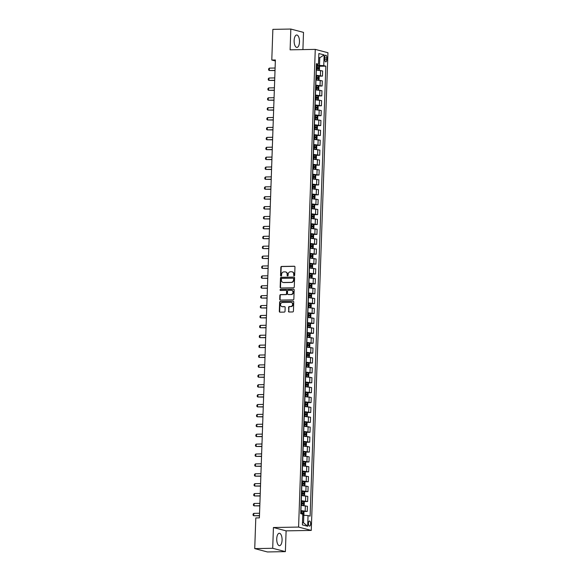 <?xml version="1.0" encoding="UTF-8"?>
<svg xmlns="http://www.w3.org/2000/svg" width="581" height="581" viewBox="0 0 581 581"><rect width="100%" height="100%" fill="white"/><g stroke="black" fill="none" stroke-linecap="round" stroke-linejoin="round"><path stroke-width="0.87" d="M294.16 275.801A0.545 0.494 -75.2 0 0 294.676 275.249L294.966 266.991A0.784 0.697 -75.2 0 0 294.284 266.229L281.589 266.447A0.784 0.697 -75.2 0 0 280.855 267.238L280.565 275.496A0.545 0.494 -75.2 0 0 281.037 276.026A0.545 0.494 -75.2 0 0 281.553 275.474L281.589 274.406A2.506 2.244 -75.2 0 1 283.935 271.879L284.995 271.864A2.506 2.244 -75.2 0 1 287.167 274.312L287.13 275.379A0.545 0.494 -75.2 0 0 287.602 275.91A0.545 0.494 -75.2 0 0 288.118 275.358L288.154 274.29A2.506 2.244 -75.2 0 1 290.5 271.763L291.553 271.748A2.506 2.244 -75.2 0 1 293.725 274.196L293.688 275.263A0.545 0.494 -75.2 0 0 294.16 275.801M282.075 540.177A6.217 2.68 89 0 0 279.294 533.264A6.217 2.68 89 0 0 276.738 538.769A6.217 2.68 89 0 0 279.512 545.69A6.217 2.68 89 0 0 282.075 540.177M299.476 41.912A6.217 2.68 89 0 0 296.695 34.998A6.217 2.68 89 0 0 294.131 40.503A6.217 2.68 89 0 0 296.913 47.424A6.217 2.68 89 0 0 299.476 41.912M310.624 523.859A2.549 1.097 89 0 0 309.484 521.019A2.549 1.097 89 0 0 308.431 523.278A2.549 1.097 89 0 0 309.579 526.117A2.549 1.097 89 0 0 310.624 523.859M288.445 311.249A0.784 0.697 -75.2 0 0 289.127 312.012L292.693 311.946A0.784 0.697 -75.2 0 0 293.42 311.162L293.746 301.989A0.784 0.697 -75.2 0 0 293.064 301.227L280.362 301.452A0.784 0.697 -75.2 0 0 279.628 302.236L279.308 311.409A0.784 0.697 -75.2 0 0 279.991 312.171L284.291 312.099A0.784 0.697 -75.2 0 0 285.024 311.307L285.162 307.385A0.784 0.697 -75.2 0 0 284.487 306.615L282.351 306.659A2.092 1.874 -75.2 0 1 282.497 302.498L290.856 302.352A2.092 1.874 -75.2 0 1 290.711 306.507L289.316 306.536A0.784 0.697 -75.2 0 0 288.583 307.32L288.793 311.336A0.784 0.697 -75.2 0 0 289.135 312.012M273.426 527.519L272.7 548.29L254.732 548.609L267.405 551.95L285.38 551.638L286.106 530.86L311.263 530.417L298.59 527.076L273.426 527.519L286.106 530.86M302.912 49.603L303.507 32.391L290.834 29.05L290.108 49.828L315.265 49.385L298.59 527.076M290.834 29.05L272.867 29.362L271.792 60.039L275.35 60.976M254.732 548.609L255.8 517.94L259.395 517.874L275.387 59.974L271.792 60.039M293.536 287.784A0.784 0.697 -75.2 0 0 294.269 286.999L294.589 277.827A0.784 0.697 -75.2 0 0 293.906 277.064L281.204 277.29A0.784 0.697 -75.2 0 0 280.478 278.074L280.158 287.246A0.784 0.697 -75.2 0 0 280.834 288.009L293.536 287.784M294.168 289.912L293.848 299.077A0.784 0.697 -75.2 0 1 293.115 299.869L280.412 300.086A0.784 0.697 -75.2 0 1 279.73 299.324L279.868 295.402A0.784 0.697 -75.2 0 1 280.601 294.611L285.75 294.523A0.784 0.697 -75.2 0 0 286.484 293.732L286.578 291.132A0.784 0.697 -75.2 0 0 285.896 290.362L280.536 290.456A0.545 0.494 -75.2 0 1 280.064 289.854A0.545 0.494 -75.2 0 1 280.572 289.374L293.485 289.142A0.784 0.697 -75.2 0 1 294.168 289.912M324.735 57.396L324.677 59.139A2.469 1.068 89 0 0 325.781 61.884A2.469 1.068 89 0 0 326.798 59.698L326.863 57.955A2.469 1.068 89 0 0 325.759 55.202A2.469 1.068 89 0 0 324.735 57.396M311.263 530.417L327.945 52.726L315.265 49.385M316.376 64.636L318.482 64.215L316.413 63.67L300.697 513.655L302.774 514.2L302.396 524.883L307.676 526.277L303.536 522.798L303.798 515.274L302.73 515.296M318.482 64.215L318.86 53.525L324.133 54.919L323.762 65.602L316.354 65.348M316.246 68.456L318.439 68.616L318.468 67.665L317.211 67.556L317.27 66.052L318.867 66.227L318.751 70.163L319.441 69.575L319.528 67.2L318.882 66.256L325.832 66.154L323.762 65.602M325.832 66.154L310.116 516.139L308.046 515.587L307.676 526.277M272.7 548.29L285.38 551.638M318.708 57.795L319.775 57.773L318.722 57.497M319.514 65.297L319.775 57.773L324.133 54.919M303.34 515.289L303.892 514.81L303.979 512.435L303.34 511.491L307.262 511.44L300.805 510.583M307.262 511.44L307.443 506.291L301.35 505.434M303.696 501.614L307.61 501.548L301.154 500.691M307.61 501.548L307.792 496.399L301.328 495.542M301.386 493.901L303.58 494.068L303.616 493.116L302.36 493L302.41 491.497L304.008 491.679L303.892 495.615L304.589 495.027L304.669 492.652L304.03 491.7L307.959 491.649L301.495 490.792M307.959 491.649L308.133 486.508L302.04 485.643M304.386 481.823L308.3 481.758L301.844 480.901M308.3 481.758L308.482 476.609L302.018 475.759M302.076 474.118L304.27 474.278L304.306 473.326L303.05 473.21L303.1 471.707L304.705 471.888L304.582 475.824L305.279 475.236L305.359 472.861L304.72 471.91L308.649 471.859L302.185 471.009M308.649 471.859L308.823 466.717L302.73 465.86M305.076 462.04L308.99 461.968L302.534 461.111M308.99 461.968L309.172 456.826L302.716 455.969M302.766 454.327L304.96 454.487L304.996 453.536L303.74 453.427L303.79 451.924L305.395 452.098L305.272 456.034L305.969 455.446L306.049 453.071L305.41 452.127L309.339 452.076L302.875 451.219M309.339 452.076L309.52 446.927L303.42 446.07M305.766 442.25L309.68 442.177L303.224 441.328M309.68 442.177L309.862 437.035L303.405 436.178M303.464 434.537L305.65 434.697L305.686 433.753L304.429 433.637L304.48 432.133L306.085 432.315L305.962 436.244L306.659 435.663L306.739 433.288L306.1 432.337L310.029 432.286L303.572 431.429M310.029 432.286L310.21 427.144L304.11 426.28M306.318 426.352L307.008 425.764L307.088 423.389L306.448 422.445L310.377 422.394L303.914 421.537M310.377 422.394L310.552 417.245L304.095 416.395M306.804 412.568L310.719 412.495L304.262 411.646M310.719 412.495L310.9 407.354L304.807 406.489M307.153 402.669L311.067 402.604L304.604 401.747M311.067 402.604L311.249 397.462L304.785 396.605M307.494 392.778L311.409 392.712L304.952 391.855M311.409 392.712L311.59 387.563L305.497 386.706M307.843 382.886L311.757 382.814L305.294 381.964M311.757 382.814L311.939 377.672L305.475 376.815M308.184 372.987L312.099 372.922L305.642 372.065M312.099 372.922L312.28 367.773L305.824 366.923M308.533 363.096L312.447 363.031L305.991 362.174M312.447 363.031L312.629 357.881L306.165 357.024M308.874 353.204L312.796 353.132L306.332 352.275M312.796 353.132L312.97 347.99L306.514 347.133M309.223 343.306L313.137 343.24L306.681 342.383M313.137 343.24L313.319 338.091L306.855 337.241M309.571 333.414L313.486 333.341L307.022 332.492M313.486 333.341L313.667 328.2L307.204 327.343M309.913 323.523L313.827 323.45L307.371 322.593M313.827 323.45L314.009 318.308L307.915 317.444M310.261 313.624L314.176 313.558L307.712 312.701M314.176 313.558L314.357 308.409L307.894 307.56M310.603 303.732L314.524 303.66L308.061 302.81M314.524 303.66L314.699 298.518L308.605 297.661M310.951 293.841L314.866 293.768L308.409 292.911M314.866 293.768L315.047 288.626L308.584 287.769M311.293 283.942L315.214 283.877L308.751 283.02M315.214 283.877L315.389 278.727L309.295 277.871M311.641 274.05L315.556 273.978L309.099 273.128M315.556 273.978L315.737 268.836L309.274 267.979M311.99 264.152L315.904 264.086L309.441 263.229M315.904 264.086L316.086 258.944L309.985 258.08M309.68 256.446L311.874 256.606L311.903 255.655L310.646 255.538L310.704 254.035L312.302 254.217L312.186 258.153L312.876 257.565L312.963 255.19L312.324 254.246L316.246 254.195L309.789 253.338M316.246 254.195L316.427 249.046L309.971 248.196M312.68 244.369L316.594 244.296L310.131 243.446M316.594 244.296L316.776 239.154L310.675 238.29M310.37 236.656L312.563 236.816L312.6 235.871L311.343 235.755L311.394 234.252L312.992 234.433L312.876 238.363L313.573 237.774L313.653 235.399L313.014 234.455L316.943 234.404L310.479 233.547M316.943 234.404L317.117 229.255L310.661 228.406M313.37 224.578L317.284 224.513L310.828 223.656M317.284 224.513L317.466 219.364L311.365 218.507M311.06 216.866L313.253 217.033L313.29 216.081L312.033 215.965L312.084 214.462L313.682 214.643L313.566 218.579L314.263 217.991L314.343 215.616L313.704 214.665L317.633 214.614L311.169 213.764M317.633 214.614L317.807 209.472L311.351 208.615M314.06 204.788L317.974 204.723L311.518 203.866M317.974 204.723L318.156 199.573L311.692 198.724M311.75 197.082L313.943 197.242L313.98 196.291L312.723 196.175L312.774 194.671L314.379 194.853L314.256 198.789L314.953 198.201L315.033 195.826L314.394 194.875L318.323 194.824L311.859 193.974M318.323 194.824L318.504 189.682L312.041 188.825M314.749 185.005L318.664 184.932L312.208 184.075M318.664 184.932L318.846 179.79L312.389 178.933M312.447 177.292L314.633 177.452L314.67 176.501L313.413 176.392L313.464 174.888L315.069 175.063L314.946 178.999L315.643 178.411L315.723 176.036L315.084 175.092L319.013 175.041L312.549 174.184M319.013 175.041L319.194 169.892L312.731 169.042M315.439 165.215L319.361 165.142L312.898 164.292M319.361 165.142L319.535 160L313.079 159.143M315.65 159.216L316.333 158.628L316.42 156.253L315.774 155.301L319.703 155.25L313.246 154.393M319.703 155.25L319.884 150.109L313.791 149.244M316.129 145.424L320.051 145.359L313.587 144.502M320.051 145.359L320.225 140.21L313.769 139.36M316.34 139.425L317.023 138.837L317.11 136.462L316.463 135.511L320.392 135.46L313.936 134.61M320.392 135.46L320.574 130.318L314.481 129.461M316.827 125.634L320.741 125.569L314.277 124.712M320.741 125.569L320.923 120.427L314.459 119.57M317.03 119.635L317.713 119.047L317.8 116.672L317.161 115.728L321.082 115.677L314.626 114.82M321.082 115.677L321.264 110.528L315.171 109.671M317.516 105.851L321.431 105.778L314.967 104.929M321.431 105.778L321.613 100.636L315.149 99.779M317.72 99.845L318.41 99.257L318.49 96.882L317.851 95.938L321.78 95.887L315.316 95.03M321.78 95.887L321.954 90.745L315.861 89.881M315.556 88.247L317.749 88.406L317.778 87.455L316.522 87.339L316.572 85.835L318.177 86.017L318.054 89.953L318.751 89.365L318.838 86.99L318.192 86.046L322.121 85.995L315.665 85.138M322.121 85.995L322.302 80.846L315.839 79.989M318.555 76.169L322.47 76.096L316.006 75.247M322.47 76.096L322.644 70.955L316.551 70.09M302.483 522.515L303.536 522.798M303.798 515.274L308.046 515.587M294.226 275.793A0.545 0.494 -75.2 0 1 294.03 275.35L294.066 274.283A2.506 2.244 -75.2 0 0 292.279 271.864M285.714 271.981A2.506 2.244 -75.2 0 1 287.508 274.399L287.472 275.467A0.545 0.494 -75.2 0 0 287.66 275.91M294.625 266.316L281.93 266.541A0.784 0.697 -75.2 0 0 281.197 267.325L280.906 275.583A0.545 0.494 -75.2 0 0 281.102 276.026M293.906 277.064L281.553 277.377A0.784 0.697 -75.2 0 0 280.819 278.168L280.5 287.334A0.784 0.697 -75.2 0 0 280.841 288.009M293.572 278.698A0.545 0.494 -75.2 0 0 293.093 278.168L281.945 278.364A0.545 0.494 -75.2 0 0 281.436 278.916L281.393 280.042A2.506 2.244 -75.2 0 0 283.564 282.489L291.183 282.351A2.506 2.244 -75.2 0 0 293.528 279.824L293.913 278.793A0.545 0.494 -75.2 0 0 293.434 278.255M283.187 282.46A2.506 2.244 -75.2 0 0 283.906 282.577L283.564 282.489M293.913 278.793L293.87 279.919A2.506 2.244 -75.2 0 1 291.524 282.446L283.906 282.577M286.244 290.456A0.784 0.697 -75.2 0 1 286.92 291.219L286.825 293.826A0.784 0.697 -75.2 0 1 286.099 294.611L280.943 294.705A0.784 0.697 -75.2 0 0 280.209 295.489L280.078 299.418A0.784 0.697 -75.2 0 0 280.42 300.086M293.826 289.236L280.913 289.461A0.545 0.494 -75.2 0 0 280.601 290.456M291.096 294.429A2.092 1.874 -75.2 0 0 291.241 290.275L288.299 290.326A0.784 0.697 -75.2 0 0 287.566 291.11L287.472 293.717A0.784 0.697 -75.2 0 0 288.154 294.48L291.444 294.516A2.092 1.874 -75.2 0 0 291.873 290.384M291.444 294.516L288.496 294.567M291.488 302.461A2.092 1.874 -75.2 0 1 291.052 306.601L289.658 306.623A0.784 0.697 -75.2 0 0 288.931 307.414L288.793 311.336M282.061 306.637A2.092 1.874 -75.2 0 0 282.693 306.746L282.351 306.659M284.821 306.71L282.693 306.746M293.064 301.227L280.703 301.539A0.784 0.697 -75.2 0 0 279.977 302.331L279.657 311.496A0.784 0.697 -75.2 0 0 279.998 312.171M317.27 66.052L316.333 66.002M318.562 70.156L316.195 69.96M317.211 67.556L316.275 67.505M316.275 67.621L317.437 67.686L317.4 68.638M275.103 68.021L269.344 68.122L269.264 70.497L275.024 70.395M269.344 68.122L268.647 68.798L268.604 69.989L269.264 70.497L275.016 70.57M318.41 80.062L319.1 79.474L319.18 77.099L318.526 76.126L315.984 75.9M318.221 80.047L315.846 79.858M316.209 79.989L315.839 79.967M315.897 78.348L318.09 78.515L318.127 77.563L315.933 77.404M315.926 77.513L317.088 77.578L317.059 78.529M274.762 77.912L268.996 78.014L268.916 80.389L274.675 80.287M268.996 78.014L268.299 78.696L268.262 79.88L268.916 80.389L274.675 80.461M316.572 85.835L315.636 85.792M317.872 89.939L315.498 89.75M316.522 87.339L315.585 87.295M315.585 87.411L316.747 87.477L316.71 88.421M274.414 87.811L268.654 87.913L268.567 90.287L274.334 90.186M268.654 87.913L267.957 88.588L267.914 89.772L268.567 90.287L274.326 90.353M317.713 99.845L317.851 95.938L315.294 95.683M317.531 99.838L315.156 99.641M315.512 99.772L315.149 99.758M315.207 98.138L317.4 98.298L317.437 97.354L315.243 97.187M315.236 97.303L316.398 97.368L316.369 98.32M274.072 97.702L268.306 97.804L268.226 100.179L273.985 100.077M268.306 97.804L267.609 98.479L267.565 99.671L268.226 100.179L273.978 100.252M317.502 105.829L317.364 109.744L318.061 109.155L318.141 106.781L317.487 105.807L314.946 105.582M317.182 109.729L314.808 109.54M314.866 108.037L317.052 108.197L317.088 107.245L314.895 107.086M314.895 107.194L316.057 107.26L316.02 108.211M273.724 107.594L267.964 107.696L267.877 110.07L273.644 109.969M267.964 107.696L267.267 108.378L267.224 109.562L267.877 110.07L273.636 110.143M317.023 119.635L317.161 115.728L314.604 115.474M316.834 119.621L314.466 119.432M314.822 119.563L314.459 119.548M314.517 117.928L316.71 118.088L316.739 117.137L314.553 116.977M314.546 117.093L315.708 117.159L315.672 118.11M273.375 117.493L267.616 117.594L267.536 119.969L273.295 119.868M267.616 117.594L266.919 118.27L266.875 119.454L267.536 119.969L273.288 120.042M316.812 125.619L316.674 129.527L317.371 128.938L317.451 126.564L316.798 125.598L314.256 125.365M316.492 129.519L314.118 129.323M314.168 127.82L316.362 127.98L316.398 127.036L314.205 126.869M314.198 126.985L315.36 127.05L315.33 128.002M273.034 127.384L267.275 127.486L267.187 129.861L272.947 129.759M267.275 127.486L266.57 128.161L266.534 129.352L267.187 129.861L272.947 129.933M316.333 139.425L316.463 135.511L313.914 135.264M316.144 139.411L313.776 139.222M314.132 139.353L313.769 139.331M313.827 137.719L316.02 137.879L316.049 136.927L313.856 136.767M313.856 136.884L315.018 136.942L314.982 137.893M272.685 137.276L266.926 137.377L266.846 139.752L272.605 139.651M266.926 137.377L266.229 138.06L266.185 139.244L266.846 139.752L272.598 139.825M316.122 145.41L315.984 149.317L316.681 148.729L316.761 146.354L316.108 145.381L313.566 145.156M315.803 149.302L313.428 149.114M313.479 147.61L315.672 147.77L315.708 146.819L313.515 146.659M313.508 146.775L314.67 146.84L314.641 147.792M272.344 147.175L266.577 147.276L266.497 149.651L272.257 149.549M266.577 147.276L265.88 147.952L265.844 149.135L266.497 149.651L272.249 149.724M315.636 159.209L315.774 155.301L313.217 155.047M315.454 159.201L313.079 159.005M313.442 159.143L313.079 159.121M313.137 157.502L315.33 157.662L315.36 156.717L313.166 156.558M313.166 156.667L314.328 156.732L314.292 157.683M271.995 157.066L266.236 157.168L266.149 159.543L271.915 159.441M266.236 157.168L265.539 157.843L265.495 159.034L266.149 159.543L271.908 159.615M315.432 165.193L315.294 169.107L315.991 168.519L316.071 166.144L315.41 165.171L312.876 164.946M315.113 169.093L312.738 168.904M313.094 169.035L312.731 169.013M312.789 167.401L314.982 167.56L315.018 166.609L312.825 166.449M312.818 166.565L313.98 166.631L313.951 167.575M271.654 166.958L265.887 167.059L265.808 169.434L271.567 169.332M265.887 167.059L265.19 167.742L265.147 168.926L265.808 169.434L271.559 169.507M313.464 174.888L312.527 174.837M314.764 178.984L312.389 178.795M312.752 178.926L312.389 178.912M313.413 176.392L312.476 176.341M312.476 176.457L313.638 176.522L313.602 177.474M271.305 176.856L265.546 176.958L265.459 179.333L271.225 179.231M265.546 176.958L264.849 177.633L264.805 178.825L265.459 179.333L271.218 179.406M314.742 184.983L314.604 188.898L315.294 188.309L315.381 185.935L314.72 184.961L312.186 184.736M314.415 188.883L312.048 188.687M312.404 188.825L312.041 188.803M312.099 187.184L314.292 187.351L314.321 186.399L312.135 186.24M312.128 186.348L313.29 186.414L313.253 187.365M270.957 186.748L265.197 186.85L265.118 189.224L270.877 189.123M265.197 186.85L264.5 187.525L264.457 188.716L265.118 189.224L270.869 189.297M312.774 194.671L311.837 194.628M314.074 198.775L311.699 198.586M312.062 198.717L311.699 198.702M312.723 196.175L311.786 196.131M311.779 196.247L312.941 196.313L312.912 197.257M270.615 196.647L264.856 196.741L264.769 199.116L270.528 199.022M264.856 196.741L264.152 197.424L264.115 198.608L264.769 199.116L270.528 199.189M314.045 204.773L313.914 208.681L314.604 208.092L314.691 205.718L314.03 204.744L311.496 204.519M313.725 208.673L311.358 208.477M311.714 208.608L311.351 208.594M311.409 206.974L313.602 207.134L313.631 206.182L311.438 206.023M311.438 206.139L312.6 206.204L312.563 207.156M270.267 206.538L264.508 206.64L264.428 209.015L270.187 208.913M264.508 206.64L263.81 207.315L263.767 208.506L264.428 209.015L270.18 209.087M312.084 214.462L311.147 214.418M313.384 218.565L311.009 218.376M312.033 215.965L311.096 215.921M311.089 216.03L312.251 216.096L312.222 217.047M269.925 216.43L264.159 216.531L264.079 218.906L269.838 218.805M264.159 216.531L263.462 217.214L263.425 218.398L264.079 218.906L269.831 218.979M313.355 224.564L313.217 228.471L313.914 227.883L313.994 225.508L313.341 224.535L310.799 224.31M313.036 228.456L310.661 228.268M311.024 228.398L310.661 228.384M310.719 226.764L312.912 226.924L312.941 225.973L310.748 225.813M310.748 225.929L311.91 225.994L311.874 226.939M269.577 226.329L263.818 226.43L263.73 228.805L269.497 228.703M263.818 226.43L263.12 227.106L263.077 228.289L263.73 228.805L269.49 228.87M311.394 234.252L310.457 234.201M312.694 238.355L310.319 238.159M311.343 235.755L310.407 235.704M310.399 235.821L311.561 235.886L311.532 236.837M269.235 236.22L263.469 236.322L263.389 238.697L269.148 238.595M263.469 236.322L262.772 236.997L262.728 238.188L263.389 238.697L269.141 238.769M312.665 244.347L312.527 248.261L313.224 247.673L313.304 245.298L312.651 244.325L310.109 244.1M312.346 248.247L309.971 248.058M310.334 248.189L309.971 248.167M310.029 246.555L312.215 246.714L312.251 245.763L310.058 245.603M310.058 245.712L311.22 245.778L311.184 246.729M268.887 246.112L263.128 246.213L263.04 248.588L268.807 248.486M263.128 246.213L262.43 246.896L262.387 248.08L263.04 248.588L268.8 248.661M310.704 254.035L309.767 253.991M311.997 258.138L309.629 257.949M310.646 255.538L309.709 255.495M309.709 255.611L310.871 255.676L310.835 256.628M268.538 256.01L262.779 256.112L262.699 258.487L268.458 258.385M262.779 256.112L262.082 256.787L262.038 257.971L262.699 258.487L268.451 258.56M311.975 264.137L311.837 268.044L312.534 267.456L312.614 265.081L311.961 264.115L309.419 263.883M311.656 268.037L309.281 267.841M309.644 267.972L309.281 267.957M309.332 266.338L311.525 266.497L311.561 265.553L309.368 265.386M309.361 265.502L310.523 265.568L310.494 266.519M268.197 265.902L262.438 266.004L262.351 268.378L268.11 268.277M262.438 266.004L261.733 266.679L261.697 267.87L262.351 268.378L268.11 268.451M311.627 274.029L311.496 277.943L312.186 277.355L312.273 274.98L311.612 274.007L309.077 273.782M311.307 277.929L308.939 277.74M308.99 276.236L311.184 276.396L311.213 275.445L309.019 275.285M309.019 275.401L310.181 275.459L310.145 276.411M267.848 275.793L262.089 275.895L262.009 278.27L267.768 278.168M262.089 275.895L261.392 276.578L261.348 277.762L262.009 278.27L267.761 278.343M311.285 283.927L311.147 287.835L311.844 287.246L311.924 284.872L311.263 283.898L308.729 283.673M310.966 287.82L308.591 287.631M308.947 287.762L308.584 287.748M308.642 286.128L310.835 286.288L310.871 285.336L308.678 285.177M308.671 285.293L309.833 285.358L309.804 286.31M267.507 285.692L261.74 285.794L261.661 288.169L267.42 288.067M261.74 285.794L261.043 286.469L261.007 287.653L261.661 288.169L267.413 288.241M310.937 293.819L310.799 297.726L311.496 297.145L311.576 294.77L310.922 293.797L308.38 293.565M310.617 297.719L308.242 297.523M308.3 296.019L310.494 296.179L310.523 295.235L308.329 295.075M308.329 295.184L309.491 295.25L309.455 296.201M267.158 295.584L261.399 295.685L261.312 298.06L267.078 297.959M261.399 295.685L260.702 296.361L260.658 297.552L261.312 298.06L267.071 298.133M310.595 303.71L310.457 307.625L311.147 307.037L311.234 304.662L310.574 303.689L308.039 303.464M310.276 307.61L307.901 307.422M308.257 307.552L307.894 307.531M307.952 305.918L310.145 306.078L310.181 305.127L307.988 304.967M307.981 305.083L309.143 305.148L309.114 306.093M266.817 305.475L261.051 305.577L260.971 307.952L266.73 307.85M261.051 305.577L260.353 306.26L260.31 307.443L260.971 307.952L266.723 308.024M310.247 313.609L310.109 317.516L310.806 316.928L310.886 314.553L310.232 313.58L307.69 313.355M309.927 317.502L307.552 317.313M307.603 315.81L309.796 315.97L309.833 315.018L307.639 314.858M307.632 314.975L308.801 315.04L308.765 315.991M266.468 315.374L260.709 315.476L260.622 317.851L266.388 317.749M260.709 315.476L260.012 316.151L259.968 317.342L260.622 317.851L266.381 317.923M309.898 323.501L309.767 327.415L310.457 326.827L310.544 324.452L309.884 323.479L307.349 323.254M309.579 327.401L307.211 327.205M307.567 327.343L307.204 327.321M307.262 325.701L309.455 325.868L309.484 324.917L307.291 324.757M307.291 324.866L308.453 324.932L308.417 325.883M266.12 325.266L260.361 325.367L260.281 327.742L266.04 327.64M260.361 325.367L259.663 326.043L259.62 327.234L260.281 327.742L266.033 327.815M309.557 333.392L309.419 337.307L310.116 336.719L310.196 334.344L309.542 333.371L307 333.145M309.237 337.292L306.862 337.103M307.226 337.234L306.862 337.22M306.913 335.6L309.107 335.76L309.143 334.809L306.95 334.649M306.942 334.765L308.104 334.83L308.075 335.774M265.778 335.164L260.019 335.259L259.932 337.634L265.691 337.539M260.019 335.259L259.315 335.941L259.279 337.125L259.932 337.634L265.691 337.706M309.208 343.291L309.077 347.198L309.767 346.61L309.855 344.235L309.194 343.262L306.659 343.037M308.889 347.184L306.521 346.995M306.877 347.126L306.514 347.111M306.572 345.492L308.765 345.651L308.794 344.7L306.601 344.54M306.601 344.656L307.763 344.722L307.727 345.673M265.43 345.056L259.671 345.158L259.591 347.532L265.35 347.431M259.671 345.158L258.973 345.833L258.93 347.024L259.591 347.532L265.343 347.605M308.867 353.183L308.729 357.097L309.426 356.509L309.506 354.134L308.845 353.161L306.31 352.936M308.547 357.083L306.172 356.894M306.528 357.024L306.165 357.003M306.223 355.383L308.417 355.55L308.453 354.599L306.26 354.439M306.252 354.548L307.414 354.613L307.385 355.565M265.089 354.947L259.322 355.049L259.242 357.424L265.001 357.322M259.322 355.049L258.625 355.725L258.589 356.916L259.242 357.424L264.994 357.497M308.395 366.989L309.077 366.4L309.157 364.026L308.504 363.052L305.962 362.827M308.199 366.974L305.824 366.785M306.187 366.916L305.824 366.901M305.882 365.282L308.075 365.442L308.104 364.49L305.911 364.331M305.911 364.447L307.073 364.512L307.037 365.456M264.74 364.846L258.981 364.948L258.894 367.315L264.66 367.221M258.981 364.948L258.284 365.623L258.24 366.807L258.894 367.315L264.653 367.388M308.177 372.973L308.039 376.88L308.729 376.292L308.816 373.917L308.155 372.951L305.621 372.719M307.857 376.873L305.483 376.677M305.838 376.808L305.475 376.793M305.533 375.173L307.727 375.333L307.756 374.389L305.57 374.222M305.562 374.338L306.724 374.404L306.695 375.355M264.399 374.738L258.632 374.839L258.552 377.214L264.311 377.113M258.632 374.839L257.935 375.515L257.891 376.706L258.552 377.214L264.304 377.287M307.698 386.779L308.388 386.191L308.467 383.816L307.814 382.843L305.272 382.618M307.509 386.764L305.134 386.576M305.185 385.072L307.378 385.232L307.414 384.281L305.221 384.121M305.214 384.23L306.383 384.295L306.347 385.247M264.05 384.629L258.291 384.731L258.204 387.106L263.97 387.004M258.291 384.731L257.594 385.414L257.55 386.597L258.204 387.106L263.963 387.178M307.48 392.763L307.349 396.67L308.039 396.082L308.126 393.707L307.465 392.734L304.931 392.509M307.16 396.656L304.793 396.467M305.148 396.598L304.785 396.583M304.843 394.964L307.037 395.124L307.066 394.172L304.872 394.012M304.872 394.129L306.034 394.194L305.998 395.145M263.701 394.528L257.942 394.63L257.862 397.005L263.621 396.903M257.942 394.63L257.245 395.305L257.201 396.489L257.862 397.005L263.614 397.077M307.008 406.562L307.698 405.974L307.777 403.599L307.124 402.633L304.582 402.401M306.819 406.555L304.444 406.359M304.495 404.855L306.688 405.015L306.724 404.071L304.531 403.904M304.524 404.02L305.686 404.085L305.657 405.037M263.36 404.42L257.601 404.521L257.514 406.896L263.273 406.794M257.601 404.521L256.896 405.197L256.86 406.388L257.514 406.896L263.273 406.969M306.79 412.546L306.659 416.461L307.349 415.873L307.436 413.498L306.775 412.525L304.241 412.299M306.47 416.446L304.103 416.257M304.459 416.388L304.095 416.366M304.154 414.754L306.347 414.914L306.376 413.962L304.183 413.803M304.183 413.912L305.345 413.977L305.308 414.928M263.011 414.311L257.252 414.413L257.172 416.788L262.932 416.686M257.252 414.413L256.555 415.095L256.511 416.279L257.172 416.788L262.924 416.86M306.31 426.352L306.448 422.445L303.892 422.191M306.129 426.338L303.754 426.149M303.805 424.646L305.998 424.805L306.034 423.854L303.841 423.694M303.834 423.81L304.996 423.876L304.967 424.827M262.67 424.21L256.904 424.312L256.824 426.686L262.583 426.585M256.904 424.312L256.206 424.987L256.163 426.171L256.824 426.686L262.576 426.759M304.48 432.133L303.543 432.082M305.78 436.237L303.405 436.04M303.769 436.178L303.405 436.157M304.429 433.637L303.493 433.593M303.493 433.702L304.655 433.767L304.618 434.719M262.321 434.101L256.562 434.203L256.475 436.578L262.242 436.476M256.562 434.203L255.865 434.878L255.822 436.07L256.475 436.578L262.234 436.651M305.628 446.143L306.31 445.554L306.398 443.18L305.759 442.228L303.202 441.981M305.439 446.128L303.064 445.939M303.115 444.436L305.308 444.596L305.337 443.644L303.151 443.485M303.144 443.601L304.306 443.659L304.27 444.61M305.759 442.228L305.621 446.143M261.98 443.993L256.214 444.095L256.134 446.469L261.893 446.368M256.214 444.095L255.517 444.777L255.473 445.961L256.134 446.469L261.886 446.542M303.79 451.924L302.854 451.873M305.09 456.02L302.716 455.831M303.079 455.962L302.716 455.947M303.74 453.427L302.803 453.376M302.795 453.492L303.957 453.558L303.928 454.509M261.632 453.892L255.872 453.993L255.785 456.368L261.552 456.267M255.872 453.993L255.168 454.669L255.132 455.86L255.785 456.368L261.544 456.441M304.938 465.933L305.621 465.345L305.708 462.97L305.061 462.018L302.512 461.772M304.742 465.918L302.374 465.722M302.425 464.219L304.618 464.386L304.647 463.435L302.454 463.275M302.454 463.384L303.616 463.449L303.58 464.401M305.061 462.018L304.931 465.933M261.283 463.783L255.524 463.885L255.444 466.26L261.203 466.158M255.524 463.885L254.827 464.56L254.783 465.751L255.444 466.26L261.196 466.332M303.1 471.707L302.164 471.663M304.4 475.81L302.026 475.621M302.389 475.752L302.026 475.73M303.05 473.21L302.113 473.166M302.105 473.283L303.267 473.348L303.238 474.292M260.942 473.682L255.175 473.776L255.095 476.151L260.854 476.05M255.175 473.776L254.478 474.459L254.442 475.643L255.095 476.151L260.854 476.224M304.248 485.716L304.931 485.128L305.018 482.753L304.371 481.809L301.822 481.555M304.052 485.701L301.677 485.513M301.735 484.009L303.928 484.169L303.957 483.218L301.764 483.058M301.764 483.174L302.926 483.239L302.89 484.191M304.371 481.809L304.233 485.716M260.593 483.574L254.834 483.675L254.747 486.05L260.513 485.948M254.834 483.675L254.137 484.351L254.093 485.542L254.747 486.05L260.506 486.123M302.41 491.497L301.474 491.453M303.71 495.6L301.336 495.411M301.692 495.542L301.328 495.52M302.36 493L301.423 492.957M301.416 493.066L302.578 493.131L302.548 494.082M260.252 493.465L254.485 493.567L254.405 495.942L260.165 495.84M254.485 493.567L253.788 494.242L253.744 495.433L254.405 495.942L260.157 496.014M303.681 501.599L303.543 505.506L304.241 504.918L304.321 502.543L303.681 501.599L301.125 501.345M303.362 505.492L300.987 505.303M301.045 503.8L303.231 503.959L303.267 503.008L301.074 502.848M301.074 502.964L302.236 503.03L302.2 503.974M259.903 503.364L254.144 503.466L254.057 505.833L259.823 505.739M254.144 503.466L253.447 504.141L253.403 505.325L254.057 505.833L259.816 505.906M303.202 515.289L303.34 511.491L300.784 511.236M300.893 513.698L302.89 513.851L302.919 512.9L300.733 512.74M300.726 512.856L301.888 512.921L301.851 513.873M259.554 513.255L253.795 513.357L253.715 515.732L259.475 515.63M253.795 513.357L253.098 514.032L253.055 515.224L253.715 515.732L259.467 515.805M300.943 510.583L301.125 505.434M301.292 500.684L301.474 495.542M301.641 490.792L301.815 485.651M301.982 480.901L302.164 475.752M302.331 471.002L302.512 465.86M302.672 461.111L302.854 455.969M303.021 451.219L303.202 446.07M303.369 441.32L303.543 436.178M303.71 431.429L303.892 426.287M304.059 421.537L304.233 416.388M304.4 411.638L304.582 406.497M304.749 401.747L304.931 396.605M305.09 391.855L305.272 386.706M305.439 381.957L305.621 376.815M305.788 372.065L305.962 366.916M306.129 362.174L306.31 357.024M306.477 352.275L306.652 347.133M306.819 342.383L307 337.234M307.167 332.485L307.349 327.343M307.509 322.593L307.69 317.451M307.857 312.701L308.039 307.552M308.206 302.803L308.38 297.661M308.547 292.911L308.729 287.769M308.896 283.02L309.07 277.871M309.237 273.121L309.419 267.979M309.586 263.229L309.767 258.087M309.927 253.338L310.109 248.189M310.276 243.439L310.457 238.297M310.624 233.547L310.799 228.398M310.966 223.656L311.147 218.507M311.314 213.757L311.489 208.615M311.656 203.866L311.837 198.717M312.004 193.967L312.186 188.825M312.346 184.075L312.527 178.933M312.694 174.184L312.876 169.035M313.043 164.285L313.217 159.143M313.384 154.393L313.566 149.252M313.733 144.502L313.907 139.353M314.074 134.603L314.256 129.461M314.423 124.712L314.604 119.57M314.764 114.82L314.946 109.671M315.113 104.921L315.294 99.779M315.461 95.03L315.636 89.881M315.803 85.138L315.984 79.989M316.151 75.239L316.333 70.098M320.392 75.552L320.574 70.41M320.051 85.443L320.233 80.301M319.703 95.342L319.884 90.193M319.361 105.234L319.535 100.092M319.013 115.125L319.194 109.983M318.664 125.024L318.846 119.875M318.323 134.915L318.504 129.774M317.974 144.807L318.156 139.665M317.633 154.706L317.814 149.557M317.284 164.597L317.466 159.455M316.943 174.496L317.117 169.347M316.594 184.388L316.776 179.238M316.246 194.279L316.427 189.137M315.904 204.178L316.086 199.029M315.556 214.069L315.737 208.928M315.214 223.961L315.389 218.819M314.866 233.86L315.047 228.711M314.524 243.751L314.699 238.609M314.176 253.643L314.357 248.501M313.827 263.542L314.009 258.392M313.486 273.433L313.667 268.291M313.137 283.325L313.319 278.183M312.796 293.223L312.97 288.074M312.447 303.115L312.629 297.973M312.106 313.014L312.28 307.865M311.757 322.905L311.939 317.756M311.409 332.797L311.59 327.655M311.067 342.696L311.249 337.546M310.719 352.587L310.9 347.445M310.377 362.479L310.552 357.337M310.029 372.377L310.21 367.228M309.688 382.269L309.862 377.127M309.339 392.16L309.52 387.019M308.99 402.059L309.172 396.91M308.649 411.951L308.831 406.809M308.3 421.842L308.482 416.7M307.959 431.741L308.133 426.592M307.61 441.633L307.792 436.491M307.269 451.531L307.443 446.382M306.921 461.423L307.102 456.274M306.572 471.314L306.753 466.173M306.231 481.213L306.412 476.064M305.882 491.105L306.064 485.963M305.541 500.996L305.715 495.854M305.192 510.895L305.374 505.746M324.714 57.991L326.863 57.955M324.685 59.734L326.798 59.698M317.132 70.01L317.182 68.507M317.437 67.686L318.468 67.665M318.403 80.062L318.541 76.147M316.87 77.447L316.921 75.944M316.783 79.902L316.834 78.399M317.088 77.578L318.127 77.563M316.434 89.794L316.492 88.29M316.747 87.477L317.778 87.455M316.18 97.238L316.231 95.734M316.093 99.692L316.144 98.189M316.398 97.368L317.437 97.354M315.832 107.129L315.882 105.626M315.744 109.584L315.795 108.081M316.057 107.26L317.088 107.245M315.483 117.021L315.541 115.517M315.403 119.475L315.454 117.972M315.708 117.159L316.739 117.137M315.142 126.919L315.192 125.416M315.055 129.374L315.105 127.871M315.36 127.05L316.398 127.036M314.793 136.811L314.851 135.308M314.713 139.266L314.764 137.762M315.018 136.942L316.049 136.927M314.452 146.71L314.503 145.199M314.365 149.157L314.415 147.654M314.67 146.84L315.708 146.819M314.103 156.601L314.154 155.098M314.016 159.056L314.074 157.553M314.328 156.732L315.36 156.717M313.762 166.493L313.813 164.989M313.675 168.948L313.725 167.444M313.98 166.631L315.018 166.609M313.326 178.846L313.377 177.336M313.638 176.522L314.67 176.501M313.065 186.283L313.123 184.78M312.985 188.738L313.036 187.235M313.29 186.414L314.321 186.399M312.636 198.629L312.687 197.126M312.941 196.313L313.98 196.291M312.375 206.073L312.433 204.57M312.295 208.528L312.346 207.018M312.6 206.204L313.631 206.182M311.946 218.42L311.997 216.916M312.251 216.096L313.29 216.081M311.685 225.856L311.736 224.353M311.598 228.311L311.656 226.808M311.91 225.994L312.941 225.973M311.256 238.21L311.307 236.707M311.561 235.886L312.6 235.871M310.995 245.647L311.046 244.143M310.908 248.102L310.958 246.598M311.22 245.778L312.251 245.763M310.566 257.993L310.617 256.49M310.871 255.676L311.903 255.655M310.305 265.437L310.356 263.934M310.218 267.892L310.269 266.388M310.523 265.568L311.561 265.553M309.956 275.329L310.014 273.825M309.869 277.783L309.927 276.28M310.181 275.459L311.213 275.445M309.615 285.227L309.666 283.717M309.528 287.675L309.579 286.172M309.833 285.358L310.871 285.336M309.266 295.119L309.317 293.616M309.179 297.574L309.237 296.07M309.491 295.25L310.523 295.235M308.925 305.01L308.976 303.507M308.838 307.465L308.889 305.962M309.143 305.148L310.181 305.127M308.576 314.909L308.627 313.406M308.489 317.357L308.54 315.853M308.801 315.04L309.833 315.018M308.228 324.801L308.286 323.297M308.148 327.256L308.199 325.752M308.453 324.932L309.484 324.917M307.886 334.692L307.937 333.189M307.799 337.147L307.85 335.644M308.104 334.83L309.143 334.809M307.538 344.591L307.589 343.088M307.451 347.046L307.509 345.535M307.763 344.722L308.794 344.7M307.196 354.483L307.247 352.979M307.109 356.937L307.16 355.434M307.414 354.613L308.453 354.599M308.38 366.989L308.518 363.081M306.848 364.374L306.899 362.871M306.761 366.829L306.819 365.326M307.073 364.512L308.104 364.49M306.507 374.273L306.557 372.77M306.419 376.728L306.47 375.224M306.724 374.404L307.756 374.389M307.69 386.779L307.828 382.864M306.158 384.164L306.209 382.661M306.071 386.619L306.122 385.116M306.383 384.295L307.414 384.281M305.809 394.056L305.867 392.553M305.729 396.511L305.78 395.007M306.034 394.194L307.066 394.172M307 406.562L307.138 402.655M305.468 403.955L305.519 402.451M305.381 406.409L305.432 404.906M305.686 404.085L306.724 404.071M305.119 413.846L305.17 412.343M305.032 416.301L305.09 414.798M305.345 413.977L306.376 413.962M304.778 423.745L304.829 422.234M304.691 426.193L304.742 424.689M304.996 423.876L306.034 423.854M304.342 436.091L304.4 434.588M304.655 433.767L305.686 433.753M304.088 443.528L304.139 442.025M304.001 445.983L304.052 444.48M304.306 443.659L305.337 443.644M303.652 455.874L303.703 454.371M303.957 453.558L304.996 453.536M303.391 463.318L303.449 461.815M303.311 465.773L303.362 464.27M303.616 463.449L304.647 463.435M302.962 475.665L303.013 474.161M303.267 473.348L304.306 473.326M302.701 483.109L302.752 481.605M302.614 485.563L302.672 484.053M302.926 483.239L303.957 483.218M302.273 495.455L302.323 493.952M302.578 493.131L303.616 493.116M302.011 502.892L302.062 501.388M301.924 505.347L301.982 503.843M302.236 503.03L303.267 503.008M301.67 512.791L301.721 511.287M301.888 512.921L302.919 512.9"/></g></svg>
